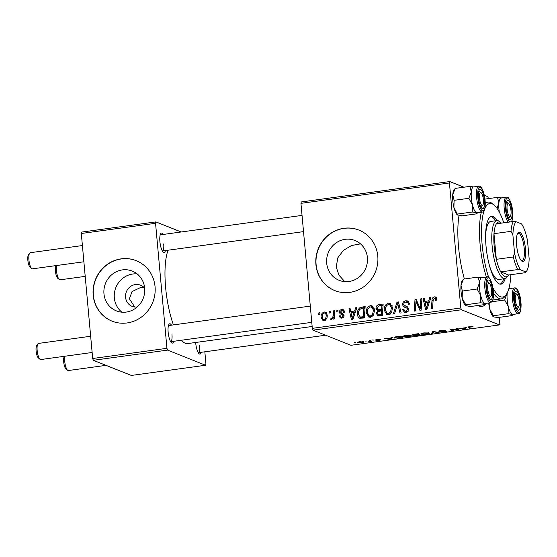 <?xml version="1.0" encoding="UTF-8"?>
<svg xmlns="http://www.w3.org/2000/svg" width="557" height="557" viewBox="0 0 557 557"><rect width="100%" height="100%" fill="white"/><g stroke="black" fill="none" stroke-linecap="round" stroke-linejoin="round"><path stroke-width="0.84" d="M121.879 312.185A21.431 20.282 111.7 0 1 114.331 297.904A21.431 20.282 111.7 0 1 137.119 273.905M144.667 288.129A11.398 10.792 -68.3 0 0 140.601 285.198A11.398 10.792 -68.3 0 0 125.562 297.278A11.398 10.792 -68.3 0 0 132.169 306.378A11.398 10.792 -68.3 0 0 137.133 307.039M143.72 287.154L140.35 287.614L132.03 291.583L129.384 298.796L134.766 307.032M103.964 293.776A21.431 20.282 -68.3 0 0 116.392 310.89A21.431 20.282 -68.3 0 0 144.674 288.192A21.431 20.282 -68.3 0 0 132.246 271.078A21.431 20.282 -68.3 0 0 103.964 293.776M93.186 295.154A32.564 30.83 -68.3 0 0 112.075 321.159A32.564 30.83 -68.3 0 0 155.055 286.66A32.564 30.83 -68.3 0 0 136.166 260.648A32.564 30.83 -68.3 0 0 93.186 295.154M136.263 260.69A32.564 30.83 -68.3 0 0 93.381 295.231A32.564 30.83 -68.3 0 0 112.173 321.201M344.79 281.626L338.969 275.2L336.247 267.005L337.793 257.835L343.321 250.434L351.432 245.553L360.511 243.882M367.404 257.613A21.431 20.282 111.7 0 1 339.116 280.317A21.431 20.282 111.7 0 1 326.694 263.203A21.431 20.282 111.7 0 1 354.976 240.499A21.431 20.282 111.7 0 1 367.404 257.613M315.916 264.575A32.564 30.83 -68.3 0 0 334.806 290.587A32.564 30.83 -68.3 0 0 377.785 256.088A32.564 30.83 -68.3 0 0 358.896 230.076A32.564 30.83 -68.3 0 0 315.916 264.575M358.993 230.118A32.564 30.83 -68.3 0 0 316.111 264.659A32.564 30.83 -68.3 0 0 334.903 290.629M165.443 250.58A9.768 2.778 -97.8 0 1 163.271 252.084A9.768 2.778 -97.8 0 1 159.894 241.557A9.768 2.778 -97.8 0 1 160.736 233.592A9.768 2.778 -97.8 0 1 163.229 234.448M303.523 231.628L162.407 250.998A8.139 2.312 82.2 0 0 163.709 243.91M173.7 341.295A9.768 2.778 -97.8 0 1 171.528 342.792A9.768 2.778 -97.8 0 1 168.151 332.271A9.768 2.778 -97.8 0 1 168.994 324.306A9.768 2.778 -97.8 0 1 171.486 325.163M311.774 322.343L170.665 341.713A8.139 2.312 82.2 0 0 171.967 334.618M201.293 352.282A9.768 2.778 -97.8 0 1 199.121 353.779A9.768 2.778 -97.8 0 1 195.744 343.258A9.768 2.778 -97.8 0 1 195.681 342.471M325.657 335.21L198.257 352.699A8.139 2.312 82.2 0 0 199.559 345.605M486.17 303.335A53.737 15.262 -97.8 0 1 478.185 305.473M464.392 278.98A53.737 15.262 -97.8 0 1 458.536 246.828A53.737 15.262 -97.8 0 1 459.003 215.51M168.054 250.225A50.478 14.336 82.2 0 0 165.631 287.558A50.478 14.336 82.2 0 0 173.415 324.898M372.466 339.993L373.844 340.069L372.466 339.993M364.877 341.037L366.255 341.107L364.877 341.037M403.164 336.087L403.233 336.811C402.126 336.379 403.038 335.906 405.969 335.377L411.163 335.453L411.191 336.254L408.49 336.901L402.822 336.47M411.163 335.453L411.191 336.254L411.115 335.432M391.223 337.424L392.441 337.257L390.826 339.304L389.447 339.492L384.553 338.336L386.983 338.503L390.826 337.974L391.223 337.424M413.691 335.398L414.38 335.182L412.34 335.091C411.846 334.82 412.528 334.541 414.394 334.242L418.732 333.643L420.312 335.258L415.982 335.822L413.531 335.565M432.608 331.742L434.042 331.547L439.111 332.675L433.631 331.861L432.497 333.58L431.285 333.747L432.608 331.742M468.186 327.063L468.207 327.342C467.789 327.105 468.353 326.855 469.906 326.597L473.081 326.729L469.391 327.224L470.512 328.365L469.37 328.519L468.131 327.203M469.266 326.701L469.391 327.224M456.399 328.477L457.541 328.317L459.1 329.932L451.922 329.368L453.307 330.726L452.166 330.886L450.585 329.271L457.784 329.835L456.399 328.477M300.947 203.347L301.288 201.94L449.778 181.554L449.436 182.968L300.947 203.347L312.324 328.358L460.813 307.972L461.447 309.769L312.957 330.155L350.987 345.291L499.469 324.912L499.81 323.506L499.253 317.358M461.447 309.769L499.469 324.912M465.325 327.251L466.543 327.084L464.928 329.131L463.556 329.319L458.655 328.164L461.085 328.331L464.928 327.801L465.325 327.251M446.171 331.248C446.61 331.499 445.906 331.756 444.047 332.021L439.828 332.035L445.064 331.408L438.951 331.38C438.519 331.102 439.313 330.809 441.346 330.517L445.858 330.517L440.044 331.213L446.338 331.387M439.926 330.761L440.044 331.213M445.12 331.109L445.147 331.478L445.036 331.109M421.162 333.615L421.231 334.339C420.124 333.915 421.036 333.434 423.968 332.905L429.162 332.982L429.189 333.782L426.488 334.43L420.82 333.998M429.162 332.982L429.189 333.782L429.113 332.961M380.897 339.812L379.247 340.418L375.926 340.473L379.825 339.993L375.39 339.958L377.333 339.304L380.904 339.29L376.49 339.791L381.023 339.916M394.384 337.298L394.453 338.057C393.514 337.723 393.987 337.312 395.867 336.825L400.734 336.115L402.314 337.723L398.192 338.266L394.022 337.709M363.429 341.74C364.403 342.075 363.742 342.444 361.451 342.861L357.789 342.806C356.884 342.485 357.545 342.123 359.766 341.72L363.805 342.047M357.733 342.214L357.789 342.806L357.441 342.527M369.214 340.445L370.356 340.285L371.505 341.455L368.72 341.65C369.792 341.378 370.099 341.135 369.632 340.919L369.214 340.445M369.695 340.376L369.764 341.163L369.583 340.39M354.468 342.464L355.846 342.541L354.468 342.464M484.312 195.305L487.8 196.698L488.447 198.612M449.778 181.554L463.946 187.201M336.888 310.381L338.008 310.228L337.918 311.864L336.769 312.017L336.888 310.381L337.974 310.813M329.291 311.426L330.419 311.266L330.329 312.902L329.173 313.062L329.291 311.426L330.385 311.857M370.419 305.633L372.048 305.814L374.576 309.971L373.545 315.137L370.482 317.274L368.859 317.1L366.29 312.79C365.942 309.232 367.321 306.844 370.419 305.633L372.946 306.371M355.638 307.805L356.856 307.638L352.853 319.551L351.474 319.739L348.967 308.724L350.102 308.564L350.743 311.579L354.586 311.05L355.638 307.805L356.661 308.216M378.05 315.903L376.323 313.563L377.569 310.625L376.01 308.543C375.954 306.454 376.887 305.152 378.809 304.623L383.146 304.031L382.339 315.499L377.702 315.791M378.913 311.161L377.312 310.534M397.023 302.124L398.457 301.929L401.137 312.923L399.996 313.076L397.705 303.656L394.523 313.828L393.312 313.995L397.023 302.124L398.666 302.778M436.792 299.025L436.785 300.063L435.671 300.362L435.685 299.374L434.397 298.176L433.109 300.488L432.538 308.613L431.397 308.766L431.988 300.362C431.954 298.517 432.74 297.347 434.349 296.853L435.546 296.965L436.792 299.025M434.349 296.853L436.298 297.633L434.397 298.176M420.814 298.858L421.955 298.705L421.127 310.179L419.936 310.34L415.975 301.246L415.334 310.973L414.192 311.126L415 299.659L416.19 299.492L420.173 308.571L420.814 298.858L421.914 299.297M449.436 182.968L460.813 307.972M429.739 297.633L430.958 297.466L426.954 309.379L425.576 309.567L423.076 298.552L424.204 298.392L424.845 301.407L428.688 300.877L429.739 297.633L430.77 298.044M406.561 306.371L405.635 306.002L407.299 306.726L408.796 309.003C408.831 310.938 407.912 312.073 406.039 312.393L404.382 312.24L402.579 309.581L403.679 309.058L404.835 310.966L405.956 311.078L407.682 309.226L407.167 308.279L405.12 307.38C403.679 306.998 402.871 306.051 402.697 304.54C402.711 302.409 403.741 301.149 405.795 300.773L407.668 300.926L409.492 304.108L408.378 304.401L407.94 302.792L405.837 302.096C404.563 302.263 403.888 302.994 403.811 304.275L404.194 305.215L406.123 306.197M388.417 303.161L390.046 303.349L392.574 307.499L391.543 312.672L388.48 314.802L386.857 314.628L384.288 310.326C383.94 306.761 385.319 304.373 388.417 303.161L390.944 303.906M342.235 313.48L344.038 315.457C344.045 316.954 343.328 317.838 341.887 318.103L340.452 317.97L339.102 315.979L340.216 315.68L341.065 316.996L341.852 317.072L342.931 315.791L342.757 315.144L340.035 313.695L339.338 312.289C339.401 310.702 340.216 309.789 341.775 309.56L343.251 309.692L344.727 312.108L343.62 312.407L342.646 310.674L341.817 310.59L340.452 312.045L342.082 313.417M344.038 315.457L341.587 314.475M360.247 318.388C358.443 317.748 357.51 316.376 357.455 314.266C357.128 311.412 358.054 309.142 360.226 307.45L365.148 306.503L364.341 317.97L359.683 318.235M324.209 311.976L325.462 312.108L327.182 314.858C327.551 317.685 326.52 319.586 324.097 320.547L322.907 320.421L321.159 317.497C320.839 314.768 321.855 312.93 324.209 311.976L326.36 312.728M333.629 310.827L334.771 310.674L334.179 319.015L333.044 319.168L333.177 317.441L331.512 319.523L330.726 319.335L331.053 317.998L331.645 318.179C332.877 317.239 333.448 315.903 333.351 314.169L333.629 310.827L334.729 311.266M331.512 319.523L331.081 319.474M331.053 317.998L332.64 318.576M318.882 312.853L320.01 312.7L319.92 314.329L318.771 314.489L318.882 312.853L319.976 313.285M81.308 233.494L81.656 232.088L155.897 221.895L155.556 223.308L81.308 233.494L92.685 358.506L166.933 348.313L167.566 350.109L93.318 360.302L131.348 375.446L205.589 365.253L205.93 363.846L204.837 351.794M167.566 350.109L205.589 365.253M155.897 221.895L181.22 231.984M155.556 223.308L166.933 348.313M181.394 340.236A50.478 14.336 82.2 0 0 187.612 343.585L312.157 326.486M93.318 360.302L92.685 358.506M312.957 330.155L312.324 328.358M421.169 309.56L420.834 308.836M417.228 301.741L415.975 301.246M416.873 301.602L416.908 301.052M416.552 300.272L415 299.659M421.21 308.982L420.173 308.571M425.771 302.604L425.562 301.692M424.343 299.053L423.076 298.552M429.496 301.81L426.794 302.179L424.845 301.407M429.684 301.267L428.688 300.877M426.996 305.807L428.194 302.27L425.123 302.695L426.307 308.223L426.996 305.807L428.02 306.211M429.21 302.674L428.194 302.27M427.219 308.585L426.307 308.223M436.799 299.819L435.685 299.374M433.088 300.801L431.988 300.362M406.241 302.061L407.745 301.553L405.795 300.773M407.745 301.553L408.532 301.504M408.915 304.261L408.358 304.038M409.381 303.363L407.94 302.792M409.318 303.078L407.202 302.221M405.468 312.435L404.612 310.855M403.922 310.11L402.579 309.581M403.797 309.824L402.565 309.33M404.835 310.966L407.508 311.878M407.675 311.767L405.956 311.078M408.803 309.671L407.682 309.226M408.789 308.926L407.167 308.279M408.782 308.87L405.844 307.666M407.07 308.16C405.628 307.777 404.821 306.83 404.647 305.313M404.103 305.097L402.697 304.54M399.007 304.171L397.705 303.656M398.624 304.018L398.812 303.398M387.874 314.837L386.621 312.964M385.493 310.799L384.288 310.326M388.911 304.463L390.366 303.934M391.71 312.38L390.575 311.927L391.446 307.603L389.573 304.609L388.452 304.484C386.112 305.563 385.103 307.506 385.423 310.291L387.275 313.354L389.97 314.287M392.205 305.8L389.573 304.609M392.608 308.063L391.446 307.603M390.137 314.183L388.403 313.487L390.575 311.927M387.275 313.354L388.403 313.487M379.533 305.856L380.758 305.403L378.809 304.623M380.758 305.403L383.07 305.083M378.837 315.951L378.314 314.614M377.667 314.099L376.323 313.563M379.519 311.398L377.959 309.323M377.284 309.051L376.01 308.543M382.736 309.838L381.642 309.4L381.914 305.528L378.697 306.03L377.138 308.418L377.862 309.657L379.811 310.437L382.701 310.298M382.387 314.754L381.294 314.315L381.545 310.743L377.924 311.711L377.444 313.361L378.196 314.573L380.146 315.346L382.36 315.213M382.638 311.182L381.545 310.743M381.315 315.359L379.366 314.58L381.294 314.315M378.196 314.573L379.366 314.58M383.007 305.967L381.914 305.528M381.204 310.507L379.254 309.727L381.642 309.4M377.862 309.657L379.254 309.727M344.644 311.467L342.646 310.674M341.573 318.138L341.093 317.01M340.501 316.529L339.102 315.979M343.154 317.594L341.852 317.072M344.003 316.216L342.931 315.791M344.045 315.659L342.757 315.144M343.843 315.373L340.035 313.695M341.991 314.468L341.288 313.069M341.197 313.027L339.338 312.289M342.625 310.667L343.725 310.34L341.775 309.56M343.725 310.34L344.108 310.305M351.669 312.776L351.46 311.857M350.242 309.226L348.967 308.724M355.394 311.983L352.692 312.352L350.743 311.579M355.575 311.44L354.586 311.05M352.894 315.979L354.092 312.442L351.021 312.867L352.205 318.395L352.894 315.979L353.918 316.383M355.101 312.846L354.092 312.442M353.117 318.757L352.205 318.395M362.134 308.251L363.895 307.715L361.939 306.942M363.895 307.715L365.072 307.555M360.72 318.416L359.759 316.815M358.659 314.747L357.455 314.266M362.175 308.223L360.226 307.45M362.168 317.796L360.024 316.954L362.168 317.796L364.362 317.685M363.296 316.787L363.916 308L362.468 308.195C359.509 308.891 358.214 310.89 358.583 314.183L360.219 317.017L363.296 316.787L364.389 317.225M365.009 308.432L363.916 308M369.876 317.309L368.623 315.429M367.495 313.271L366.29 312.79M370.913 306.935L372.368 306.406M373.712 314.851L372.577 314.399L373.448 310.068L371.575 307.081L370.454 306.956C368.114 308.035 367.105 309.971 367.425 312.762L369.27 315.826L371.972 316.759M374.207 308.272L371.575 307.081M374.61 310.534L373.448 310.068M372.139 316.648L370.398 315.958L372.577 314.399M369.27 315.826L370.398 315.958M323.951 320.56L323.325 319.398M322.385 317.984L321.159 317.497M325.1 313.131L326.158 312.749M327.001 313.89L324.292 312.992C322.705 313.897 322.037 315.346 322.287 317.344C322.315 318.653 322.9 319.377 324.049 319.516C325.692 318.639 326.367 317.177 326.068 315.137C326.04 313.835 325.448 313.118 324.292 312.992M325.399 320.052L323.429 319.446L325.379 320.226M327.224 315.596L326.068 315.137M334.263 317.873L333.177 317.441M457.777 328.56L457.917 330.092M452.04 329.459L452.166 330.886M457.659 328.442L457.784 329.835M464.81 327.822L464.928 329.131M463.515 328.909L463.556 329.319M464.225 328.658L464.712 328.045L461.642 328.47L464.023 329.055L464.225 328.658M471.96 326.451L472.002 326.903M469.203 326.708L469.37 328.519M444.737 330.301L444.771 330.691M437.934 332.411L437.976 332.828M432.364 332.104L432.497 333.58M428.041 333.803L428.02 333.128L424.288 333.072C422.109 333.497 421.475 333.873 422.394 334.2L428.041 333.803L427.985 332.752M421.99 333.295L422.394 334.2M418.989 335.223L418.495 334.722L414.833 335.558L418.989 335.223L418.857 333.775M418.398 333.692L418.495 334.722M414.951 334.98L414.833 335.558M418.314 334.534L417.778 333.991L413.475 334.938L418.314 334.534L418.237 333.713M413.322 334.423L413.475 334.938M376.358 339.464L376.414 340.055M390.708 337.988L390.826 339.304M389.413 339.081L389.447 339.492M390.123 338.83L390.603 338.217L387.54 338.642L389.921 339.227L390.123 338.83M400.991 337.695L399.78 336.463L398.332 336.658C395.435 337.103 394.523 337.521 395.595 337.911L400.991 337.695L400.859 336.247M395.164 336.992L395.595 337.911M410.043 336.275L410.022 335.599L406.29 335.544C404.103 335.968 403.477 336.344 404.396 336.672L410.043 336.275L409.987 335.223M403.992 335.767L404.396 336.672M361.187 342.729C362.691 342.423 363.08 342.144 362.342 341.914L360.066 341.838C358.617 342.151 358.235 342.423 358.917 342.652L361.187 342.729M362.586 341.58L362.642 342.158L362.315 341.566M358.604 341.928L358.917 342.652M370.245 340.299L370.363 341.615M370.043 340.327L370.14 341.371M483.399 199.761A6.51 1.852 82.2 0 0 481.144 192.75A6.51 1.852 82.2 0 0 479.493 198.208A6.51 1.852 82.2 0 0 482.835 205.073A6.51 1.852 82.2 0 0 483.399 199.761M478.818 191.135A8.139 2.312 -97.8 0 1 479.521 191.406L481.144 192.75M31.728 268.571L30.106 267.221A6.51 1.852 -97.8 0 1 27.85 260.21A6.51 1.852 -97.8 0 1 28.414 254.897L29.612 253.163A8.139 2.312 82.2 0 0 28.908 259.799A8.139 2.312 82.2 0 0 31.728 268.571A8.139 2.312 82.2 0 0 32.452 268.836L83.884 261.776M82.408 245.546L30.238 252.704A8.139 2.312 82.2 0 0 29.612 253.163M482.835 205.073L481.638 206.814A8.139 2.312 -97.8 0 1 481.032 207.26M56.675 265.515A8.139 2.312 82.2 0 0 56.501 270.786A8.139 2.312 82.2 0 0 59.321 279.558L57.698 278.208A6.51 1.852 -97.8 0 1 55.442 271.196A6.51 1.852 -97.8 0 1 56.006 265.884L56.215 265.578M510.992 210.755A6.51 1.852 82.2 0 0 508.736 203.737A6.51 1.852 82.2 0 0 507.093 209.202A6.51 1.852 82.2 0 0 510.428 216.067A6.51 1.852 82.2 0 0 510.992 210.755M506.41 202.121A8.139 2.312 -97.8 0 1 507.114 202.393L508.736 203.737M59.321 279.558A8.139 2.312 82.2 0 0 60.045 279.823L85.214 276.369M510.428 216.067L509.23 217.801A8.139 2.312 -97.8 0 1 508.625 218.247A8.139 2.312 82.2 0 0 509.342 217.613M39.979 359.279L38.356 357.935A6.51 1.852 -97.8 0 1 36.108 350.917A6.51 1.852 -97.8 0 1 36.665 345.605L37.869 343.871A8.139 2.312 82.2 0 0 37.166 350.513A8.139 2.312 82.2 0 0 39.979 359.279A8.139 2.312 82.2 0 0 40.71 359.55L92.142 352.49M487.751 288.923A6.51 1.852 82.2 0 0 491.093 295.788A6.51 1.852 82.2 0 0 491.65 290.476A6.51 1.852 82.2 0 0 489.401 283.464A6.51 1.852 82.2 0 0 487.751 288.923M491.093 295.788L489.888 297.522A8.139 2.312 -97.8 0 1 489.29 297.974A8.139 2.312 82.2 0 0 490.007 297.334M90.666 336.254L38.496 343.418A8.139 2.312 82.2 0 0 37.869 343.871M487.076 281.842A8.139 2.312 -97.8 0 1 487.779 282.114L489.401 283.464M515.343 299.91A6.51 1.852 82.2 0 0 518.685 306.775A6.51 1.852 82.2 0 0 519.242 301.462A6.51 1.852 82.2 0 0 516.993 294.451A6.51 1.852 82.2 0 0 515.343 299.91M518.685 306.775L517.488 308.508A8.139 2.312 -97.8 0 1 516.882 308.961M64.932 356.222A8.139 2.312 82.2 0 0 64.758 361.5A8.139 2.312 82.2 0 0 67.571 370.266L65.949 368.922A6.51 1.852 -97.8 0 1 63.7 361.904A6.51 1.852 -97.8 0 1 64.257 356.591L64.473 356.285M67.571 370.266A8.139 2.312 82.2 0 0 68.302 370.537L106.025 365.357M514.668 292.829A8.139 2.312 -97.8 0 1 515.371 293.1L516.993 294.451M455.758 212.718A13.027 3.704 -97.8 0 1 453.906 207.455L454.108 200.325L468.841 198.306L472.461 204.906L472.259 212.029L476.43 212.663L476.764 213.818L462.032 215.844L457.304 214.863A13.027 3.704 -97.8 0 1 455.758 212.718M457.868 215.211L453.906 207.455A13.027 3.704 -97.8 0 1 452.737 194.63L455.194 188.398L453.92 190.202A13.027 3.704 -97.8 0 0 452.737 194.63L454.108 200.325M482.153 191.246A9.768 2.778 -97.8 0 1 484.499 203.228A9.768 2.778 -97.8 0 1 481.902 208.346A9.768 2.778 -97.8 0 1 480.74 206.731A9.768 2.778 -97.8 0 1 478.498 197.519A9.768 2.778 -97.8 0 1 479.361 189.853A9.768 2.778 -97.8 0 1 482.153 191.246M478.748 186.212L473.485 186.929A13.027 3.697 82.2 0 0 471.215 195.987A13.027 3.697 82.2 0 0 474.32 210.163A13.027 3.697 82.2 0 0 477.029 212.739L482.292 212.022A13.027 3.697 -97.8 0 1 479.577 209.446A13.027 3.697 -97.8 0 1 476.472 195.27A13.027 3.697 -97.8 0 1 478.748 186.212C479.974 185.961 481.144 186.936 482.258 189.115C484.054 192.952 485.05 197.658 485.251 203.235C485.077 209.411 484.089 212.342 482.292 212.022M455.194 188.398L469.927 186.379L471.299 192.081L468.841 198.306M474.091 187.013L469.927 186.379M477.593 212.663L476.764 213.818M457.527 214.048L472.259 212.029M477.112 212.732A13.027 3.704 -97.8 0 1 476.43 212.663A13.027 3.704 -97.8 0 1 472.461 204.906A13.027 3.704 -97.8 0 1 471.299 192.081A13.027 3.704 82.2 0 1 473.568 186.922M511.263 218.887A9.768 2.778 -97.8 0 1 509.495 219.333A9.768 2.778 -97.8 0 1 506.334 210.657A9.768 2.778 -97.8 0 1 506.821 201.063A9.768 2.778 -97.8 0 1 506.954 200.84A9.768 2.778 -97.8 0 1 511.208 206.459A9.768 2.778 -97.8 0 1 511.263 218.887M508.311 222.18A13.027 3.697 -97.8 0 1 504.412 210.365A13.027 3.697 -97.8 0 1 505.15 198.222A13.027 3.697 -97.8 0 1 506.341 197.199L501.084 197.916A13.027 3.697 82.2 0 0 499.894 198.946A13.027 3.697 82.2 0 0 499.302 212.092M484.952 199.093L497.519 197.366L498.891 203.068L497.018 208.339M501.683 198L497.519 197.366M499.295 212.085A13.027 3.704 -97.8 0 1 498.891 203.068A13.027 3.704 -97.8 0 1 501.168 197.909M466.118 305.918L465.784 304.763L480.517 302.736L484.681 303.37L485.022 304.533L470.289 306.552L465.561 305.577A13.027 3.704 -97.8 0 1 462.157 298.162L462.366 291.039L460.994 285.337L463.452 279.113L478.178 277.087L479.556 282.789A13.027 3.704 -97.8 0 1 480.552 278.667A13.027 3.697 82.2 0 0 480.231 293.379A13.027 3.697 82.2 0 0 485.286 303.454L490.543 302.73A13.027 3.697 -97.8 0 1 485.488 292.655A13.027 3.697 -97.8 0 1 485.815 277.95A13.027 3.697 -97.8 0 1 486.999 276.92L481.742 277.644A13.027 3.697 82.2 0 0 480.552 278.667A13.027 3.704 -97.8 0 1 481.826 277.63M487.479 280.791A9.768 2.778 -97.8 0 1 487.619 280.568A9.768 2.778 -97.8 0 1 491.866 286.187A9.768 2.778 -97.8 0 1 491.922 298.608A9.768 2.778 -97.8 0 1 490.16 299.053A9.768 2.778 -97.8 0 1 486.999 290.385A9.768 2.778 -97.8 0 1 487.479 280.791M462.366 291.039L477.098 289.02L480.719 295.614L480.517 302.736M485.37 303.44A13.027 3.704 -97.8 0 1 484.681 303.37A13.027 3.704 -97.8 0 1 480.719 295.614A13.027 3.704 82.2 0 1 479.556 282.789L477.098 289.02M463.452 279.113L462.178 280.916A13.027 3.704 -97.8 0 0 460.994 285.337A13.027 3.704 -97.8 0 0 462.157 298.162L465.784 304.763M482.348 277.727L478.178 277.087M485.843 303.377L485.022 304.533M512.962 314.427A13.027 3.704 82.2 0 1 512.273 314.364L512.614 315.52L497.881 317.546L493.718 316.905L493.377 315.749L508.109 313.73L512.273 314.364A13.027 3.704 -97.8 0 1 510.17 311.864A13.027 3.697 82.2 0 0 512.879 314.44L518.135 313.716A13.027 3.697 -97.8 0 1 515.427 311.14A13.027 3.697 -97.8 0 1 512.322 296.965A13.027 3.697 -97.8 0 1 514.598 287.906L509.335 288.63A13.027 3.697 82.2 0 0 508.799 288.86M516.59 308.432A9.768 2.778 -97.8 0 1 514.341 299.22A9.768 2.778 -97.8 0 1 515.211 291.555A9.768 2.778 -97.8 0 1 518.003 292.94A9.768 2.778 -97.8 0 1 520.342 304.923A9.768 2.778 -97.8 0 1 517.752 310.04A9.768 2.778 -97.8 0 1 516.59 308.432M513.436 314.364L512.614 315.52M493.718 316.905L493.154 316.564A13.027 3.704 -97.8 0 1 489.749 309.149L489.77 302.841M493.377 315.749L489.749 309.149A13.027 3.704 -97.8 0 1 488.691 302.987M492.082 301.734L504.691 300.007L508.311 306.601L508.109 313.73M507.183 293.003L504.691 300.007M509.599 288.596L508.917 288.435M507.246 292.878A13.027 3.697 82.2 0 0 510.17 311.864A13.027 3.704 -97.8 0 1 508.311 306.601A13.027 3.704 -97.8 0 1 507.149 293.776A13.027 3.704 -97.8 0 1 507.246 292.878M508.799 288.853A13.027 3.704 -97.8 0 1 509.418 288.617M497.262 220.565A34.193 9.713 82.2 0 0 491.629 216.388A34.193 9.713 82.2 0 0 486.038 246.187A34.193 9.713 82.2 0 0 500.931 284.14A34.193 9.713 82.2 0 0 505.227 278.597M500.137 284.133A34.193 9.713 82.2 0 0 503.674 278.834M503.772 222.807A47.22 13.41 82.2 0 0 494.08 205.039A47.22 13.41 82.2 0 0 484.764 208.812M484.082 210.63A47.22 13.41 82.2 0 0 482.139 244.634A47.22 13.41 82.2 0 0 488.677 277.414M486.365 277.01A48.849 13.876 -97.8 0 1 480.106 244.648A48.849 13.876 -97.8 0 1 481.345 212.147M485.258 203.646A48.849 13.876 -97.8 0 1 488.085 202.08A48.849 13.876 -97.8 0 1 492.458 203.695L494.08 205.039M501.432 223.127A27.683 7.861 82.2 0 0 501.175 222.904A27.683 7.861 82.2 0 0 499.984 222.166A27.683 7.861 82.2 0 0 496.378 223.817A27.683 7.861 82.2 0 0 493.982 233.682L496.322 259.325A27.683 7.861 82.2 0 0 500.75 271.9A27.683 7.861 82.2 0 0 504.941 276.655A27.683 7.861 82.2 0 0 508.367 275.29L507.169 277.024A29.312 8.327 -97.8 0 1 504.907 278.66L498.717 279.51A29.312 8.327 -97.8 0 1 489.54 265.828M485.593 237.087A29.312 8.327 -97.8 0 1 490.745 221.435L496.935 220.586A29.312 8.327 -97.8 0 1 498.292 220.774A29.312 8.327 -97.8 0 1 499.552 221.554L501.175 222.904M492.903 287.767A47.22 13.41 82.2 0 0 506.348 294.402L505.15 296.136A48.849 13.876 -97.8 0 1 501.377 298.872A48.849 13.876 -97.8 0 1 493.488 293.142M506.348 294.402A47.22 13.41 82.2 0 0 510.894 274.685M495.702 220.76A34.193 9.713 82.2 0 0 490.87 216.603M522.355 261.449A14.816 4.205 -97.8 0 1 521.714 261.059A14.816 4.205 -97.8 0 1 516.854 247.44A14.816 4.205 -97.8 0 1 517.864 233.014A14.816 4.205 -97.8 0 1 519.695 232.283A14.816 4.205 -97.8 0 1 525.46 248.631A14.816 4.205 -97.8 0 1 522.355 261.449M521.213 260.565A13.841 3.934 82.2 0 0 521.338 260.613A13.841 3.934 82.2 0 0 521.979 260.704A13.841 3.934 82.2 0 0 524.13 247.552A13.841 3.934 82.2 0 0 518.859 233.369A13.841 3.934 82.2 0 0 518.212 233.279A13.841 3.934 82.2 0 0 517.516 233.627M508.367 275.29A27.683 7.861 82.2 0 0 508.555 275.005L525.564 272.672L525.926 271.983A26.054 7.401 82.2 0 0 526.581 271.217A26.054 7.401 82.2 0 0 529.15 258.699L527.528 240.854A26.054 7.401 82.2 0 0 521.554 223.907L516.123 221.742A26.054 7.401 82.2 0 0 512.9 235.033L514.522 252.878A26.054 7.401 82.2 0 0 520.496 269.825L525.926 271.983L525.564 272.672M504.907 278.66A29.312 8.327 -97.8 0 1 503.542 278.472A29.312 8.327 -97.8 0 1 492.381 248.443A29.312 8.327 -97.8 0 1 496.935 220.586M520.496 269.825L517.766 269.567L500.75 271.9L508.555 275.005M512.9 235.033L510.999 231.343L493.982 233.682A27.683 7.861 82.2 0 0 496.322 259.325L513.331 256.986L514.522 252.878M496.378 223.817L513.394 221.484L516.123 221.742M517.766 269.567A27.683 7.861 -97.8 0 1 513.331 256.986M510.999 231.343A27.683 7.861 -97.8 0 1 513.394 221.484M419.553 306.9L418.077 306.315M418.251 303.962L416.754 303.363M421.405 306.308L420.284 305.863M406.485 306.343L405.872 306.099M399.71 307.081L398.346 306.538M363.61 317.789L361.66 317.01M334.492 314.621L333.351 314.169M457.227 328.358L457.325 329.466M434.857 331.728L434.899 332.167M433.353 331.638L433.409 332.264M482.313 189.436A12.052 3.426 82.2 0 0 477.781 191.817A12.052 3.426 82.2 0 0 480.58 208.541A12.052 3.426 82.2 0 0 485.112 206.16A12.052 3.426 82.2 0 0 482.313 189.436M510.999 221.811A12.052 3.426 82.2 0 0 511.779 220.962A12.052 3.426 82.2 0 0 511.625 205.289A12.052 3.426 82.2 0 0 506.299 198.988A12.052 3.426 82.2 0 0 505.895 212.029A12.052 3.426 82.2 0 0 510.344 221.902M486.964 278.709A12.052 3.426 82.2 0 0 487.117 294.388A12.052 3.426 82.2 0 0 492.444 300.689A12.052 3.426 82.2 0 0 492.284 285.017A12.052 3.426 82.2 0 0 486.964 278.709M516.43 310.242A12.052 3.426 82.2 0 0 520.962 307.861A12.052 3.426 82.2 0 0 518.163 291.137A12.052 3.426 82.2 0 0 513.631 293.511A12.052 3.426 82.2 0 0 516.43 310.242M434.968 298.232L436.918 299.012M341.065 316.996L343.015 317.775M331.276 318.131L333.225 318.903M428.424 333.448L428.368 332.794M414.714 335.46L414.673 335.008M410.425 335.92L410.37 335.265M302.047 215.399L160.193 234.866M168.451 325.58L310.298 306.106M506.341 197.199C507.984 196.405 509.725 198.96 511.563 204.858C513.234 211.918 513.282 217.488 511.709 221.561L511.611 221.728M490.543 302.73L492.367 301.288C493.934 297.417 493.892 291.882 492.249 284.669C490.369 278.66 488.621 276.077 486.999 276.92M518.135 313.716C519.939 314.037 520.927 311.112 521.101 304.937C520.899 299.353 519.904 294.646 518.107 290.817C516.993 288.63 515.824 287.663 514.598 287.906M488.085 202.08L485.231 202.47M501.377 298.872L492.882 300.035M526.581 271.217L525.69 272.505"/></g></svg>
